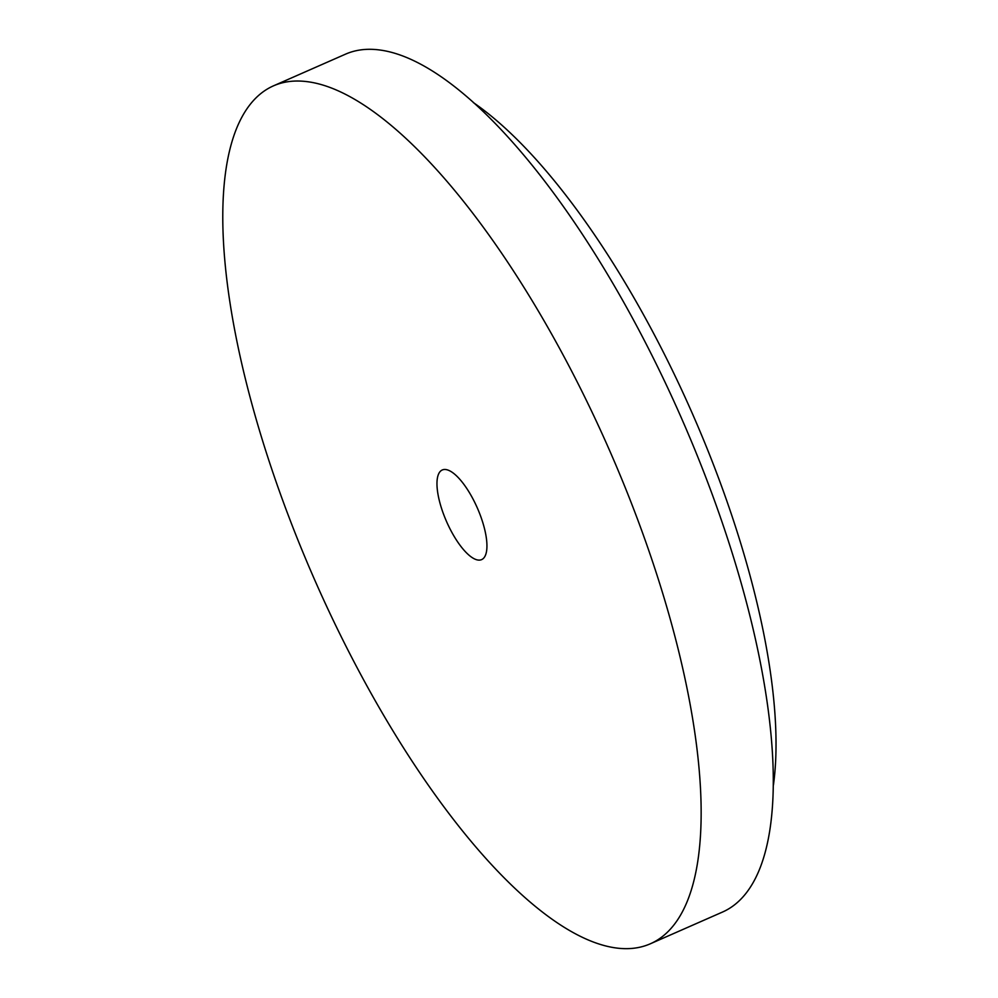 <?xml version="1.0" encoding="UTF-8"?>
<svg xmlns="http://www.w3.org/2000/svg" width="998" height="998" viewBox="0 0 998 998"><rect width="100%" height="100%" fill="white"/><g stroke="black" fill="none" stroke-linecap="round" stroke-linejoin="round"><path stroke-width="1.5" d="M306.86 81.624A468.536 161.015 -113.7 0 0 273.365 85.89A468.536 161.015 -113.7 0 0 314.557 579.601A468.536 161.015 -113.7 0 0 650.546 943.696A468.536 161.015 -113.7 0 0 627.655 493.661A468.536 161.015 -113.7 0 0 306.86 81.624M445.744 469.534A48.952 16.829 -113.7 0 0 442.251 469.983A48.952 16.829 -113.7 0 0 446.555 521.567A48.952 16.829 -113.7 0 0 481.66 559.604A48.952 16.829 -113.7 0 0 479.265 512.585A48.952 16.829 -113.7 0 0 445.744 469.534M773.438 785.014A426.57 146.594 -113.7 0 0 692.338 413.496A426.57 146.594 -113.7 0 0 473.376 102.594M650.546 943.696L722.689 911.972A468.536 161.015 -113.7 0 0 699.798 461.937A468.536 161.015 -113.7 0 0 378.991 49.9A468.536 161.015 -113.7 0 0 345.508 54.166L273.365 85.89"/></g></svg>

